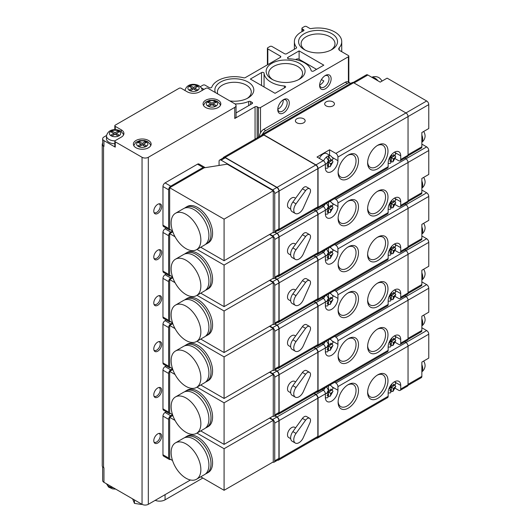 <?xml version="1.0" encoding="UTF-8"?>
<svg xmlns="http://www.w3.org/2000/svg" width="531" height="531" viewBox="0 0 531 531"><rect width="100%" height="100%" fill="white"/><g stroke="black" fill="none" stroke-linecap="round" stroke-linejoin="round"><path stroke-width="0.8" d="M264.06 73.152A23.676 13.673 0 0 0 284.357 85.995A1.48 0.856 0 0 1 285.632 86.845A1.48 0.856 0 0 1 285.193 87.449L275.045 93.31L250.347 79.053L261.537 72.594A1.48 0.856 0 0 1 263.11 72.402A1.48 0.856 0 0 1 264.06 73.152L264.06 86.965M267.392 64.862L267.392 48.301A1.48 0.856 0 0 1 267.823 47.697L269.921 46.489A1.48 0.856 0 0 1 272.011 46.489L284.57 53.737A1.48 0.856 0 0 0 286.66 53.737L296.179 48.241A1.48 0.856 0 0 0 296.61 47.637A1.48 0.856 0 0 0 296.477 47.286A23.676 13.673 0 0 1 294.373 41.657A23.676 13.673 0 0 1 303.393 30.917A1.48 0.856 0 0 0 303.958 30.247A1.48 0.856 0 0 0 303.526 29.643L302.358 28.966A1.48 0.856 0 0 1 301.92 28.362A1.48 0.856 0 0 1 302.358 27.758L304.449 26.55A1.48 0.856 0 0 1 306.54 26.55L309.679 28.362A1.48 0.856 0 0 0 311.159 28.574A23.676 13.673 0 0 1 341.732 41.657A23.676 13.673 0 0 1 339.223 47.77A4.44 2.562 0 0 0 338.758 48.918A4.44 2.562 0 0 0 340.059 50.73L348.396 55.549A1.48 0.856 0 0 1 348.834 56.153A1.48 0.856 0 0 1 348.396 56.757L260.502 107.508A1.48 0.856 0 0 1 258.405 107.508L257.15 106.777A1.48 0.856 0 0 0 255.059 106.777L234.755 118.499A4.44 2.562 0 0 0 236.056 116.687L236.056 105.569A4.44 2.562 0 0 0 234.755 103.757L207.966 88.292A1.48 0.856 0 0 0 205.875 88.292L199.809 91.797A8.881 5.124 0 0 1 187.251 91.797L181.184 88.292A1.48 0.856 0 0 0 179.086 88.292L115.254 125.143A1.48 0.856 0 0 0 114.822 125.747A1.48 0.856 0 0 0 115.254 126.358L121.327 129.856A8.881 5.124 0 0 1 123.929 133.487A8.881 5.124 0 0 1 121.327 137.111L115.254 140.615A1.48 0.856 0 0 0 114.822 141.219A1.48 0.856 0 0 0 115.254 141.823L142.042 157.289A4.44 2.562 0 0 0 148.322 157.289L234.755 107.381A4.44 2.562 0 0 0 236.056 105.569M319.675 85.006A6.657 3.843 120 0 0 320.352 84.668A6.657 3.843 120 0 0 323.81 80.938L321.434 79.564M316.542 69.349L299.112 59.286L299.112 50.896L287.928 57.355A1.48 0.856 0 0 0 287.497 57.959A1.48 0.856 0 0 0 288.897 58.815A23.676 13.673 0 0 1 311.146 70.53A1.48 0.856 0 0 0 312.142 71.22A1.48 0.856 0 0 0 313.655 71.015L323.81 65.154L299.112 50.896M205.67 107.508A8.881 5.124 0 0 0 215.34 108.616A8.881 5.124 0 0 0 220.823 103.884A8.881 5.124 0 0 0 211.949 98.753A8.881 5.124 0 0 0 203.068 103.884A8.881 5.124 0 0 0 205.67 107.508M135.976 147.744A8.881 5.124 0 0 0 145.653 148.853A8.881 5.124 0 0 0 151.136 144.12A8.881 5.124 0 0 0 142.255 138.989A8.881 5.124 0 0 0 133.374 144.12A8.881 5.124 0 0 0 135.976 147.744M106.479 135.531L103.957 136.985A4.44 2.562 0 0 0 102.656 138.803A4.44 2.562 0 0 0 103.957 140.615L115.254 147.14L115.254 141.823M102.656 138.803L102.656 144.598A4.44 2.562 0 0 0 103.957 146.41L103.538 146.171A4.44 2.562 0 0 1 102.237 144.359A4.44 2.562 0 0 1 102.656 143.27M236.056 112.917L252.125 103.638A1.48 0.856 0 0 0 252.564 103.034A1.48 0.856 0 0 0 252.125 102.43L250.625 101.56A1.48 0.856 0 0 0 248.72 101.467A23.085 13.328 0 0 1 235.007 103.917M229.843 100.923A19.468 11.244 0 0 0 248.11 97.936A19.468 11.244 0 0 0 239.647 79.172A19.468 11.244 0 0 0 215.394 92.58M271.845 79.205A19.468 11.244 0 0 0 299.384 79.205A19.468 11.244 0 0 0 299.384 63.308A19.468 11.244 0 0 0 271.845 63.308A19.468 11.244 0 0 0 271.845 79.205L271.845 79.205M304.283 49.602A19.468 11.244 0 0 0 331.822 49.602A19.468 11.244 0 0 0 331.822 33.705A19.468 11.244 0 0 0 304.283 33.705A19.468 11.244 0 0 0 304.283 49.602L304.283 49.602M267.392 48.301A1.48 0.856 0 0 0 267.823 48.905L280.381 56.153A1.48 0.856 0 0 1 280.813 56.757A1.48 0.856 0 0 1 280.381 57.361L245.302 77.612A1.48 0.856 0 0 1 243.656 77.791A23.085 13.328 0 0 0 211.769 87.177A1.48 0.856 0 0 1 210.741 87.814A1.48 0.856 0 0 1 209.28 87.602L205.039 85.152A1.48 0.856 0 0 0 202.948 85.152L200.851 86.361A1.48 0.856 0 0 0 200.439 86.825M201.249 87.801L203.99 89.381M102.237 144.359L102.237 465.767A4.44 2.562 0 0 0 103.538 467.579L103.957 467.824L103.957 482.321L142.042 504.317A4.44 2.562 0 0 0 148.322 504.317L190.443 479.997M325.377 88.777A8.138 4.699 -60 0 1 319.622 85.451A8.138 4.699 -60 0 1 325.377 75.488A8.138 4.699 -60 0 1 331.132 78.807A8.138 4.699 -60 0 1 325.377 88.777M283.521 112.944A8.138 4.699 -60 0 1 277.766 109.618A8.138 4.699 -60 0 1 283.521 99.649A8.138 4.699 -60 0 1 289.276 102.974A8.138 4.699 -60 0 1 283.521 112.944M157.74 213.449A5.595 3.232 -60 0 1 154.295 213.117A5.595 3.232 -60 0 1 154.946 207.269A5.595 3.232 -60 0 1 159.685 203.785A5.595 3.232 -60 0 1 161.563 207.833A5.595 3.232 -60 0 1 157.74 213.449M157.74 259.367A5.595 3.232 -60 0 1 154.295 259.028A5.595 3.232 -60 0 1 154.946 253.181A5.595 3.232 -60 0 1 159.685 249.696A5.595 3.232 -60 0 1 161.563 253.752A5.595 3.232 -60 0 1 157.74 259.367M157.74 305.279A5.595 3.232 -60 0 1 154.295 304.947A5.595 3.232 -60 0 1 154.946 299.099A5.595 3.232 -60 0 1 159.685 295.614A5.595 3.232 -60 0 1 161.563 299.663A5.595 3.232 -60 0 1 157.74 305.279M157.74 351.197A5.595 3.232 -60 0 1 154.295 350.865A5.595 3.232 -60 0 1 154.946 345.017A5.595 3.232 -60 0 1 159.685 341.533A5.595 3.232 -60 0 1 161.563 345.581A5.595 3.232 -60 0 1 157.74 351.197M157.74 397.115A5.595 3.232 -60 0 1 154.295 396.776A5.595 3.232 -60 0 1 154.946 390.929A5.595 3.232 -60 0 1 159.685 387.444A5.595 3.232 -60 0 1 161.563 391.493A5.595 3.232 -60 0 1 157.74 397.115M157.74 443.027A5.595 3.232 -60 0 1 154.295 442.695A5.595 3.232 -60 0 1 154.946 436.847A5.595 3.232 -60 0 1 159.685 433.362A5.595 3.232 -60 0 1 161.563 437.411A5.595 3.232 -60 0 1 157.74 443.027M277.813 109.174A6.657 3.843 120 0 0 278.496 108.835A6.657 3.843 120 0 0 283.156 99.921M295.594 59.578A6.657 3.843 -60 0 1 298.986 59.206A6.657 3.843 -60 0 1 299.112 59.286M247.147 98.454A16.939 9.777 0 0 0 251.276 92.055A16.939 9.777 0 0 0 234.337 82.278A16.939 9.777 0 0 0 217.405 92.055A16.939 9.777 0 0 0 217.71 93.921M298.422 79.723A16.939 9.777 0 0 0 302.551 73.324A16.939 9.777 0 0 0 285.612 63.547A16.939 9.777 0 0 0 268.679 73.324A16.939 9.777 0 0 0 272.801 79.723M330.859 50.12A16.939 9.777 0 0 0 334.988 43.721A16.939 9.777 0 0 0 318.056 33.944A16.939 9.777 0 0 0 301.117 43.721A16.939 9.777 0 0 0 305.245 50.12M114.822 141.219L114.822 146.536A1.48 0.856 0 0 0 115.254 147.14M114.961 140.854A8.582 4.958 180 0 1 106.465 135.903L106.465 138.803A8.582 4.958 0 0 0 108.974 142.301A8.582 4.958 0 0 0 114.822 143.755M145.341 141.611L142.255 143.39L139.168 141.611L137.914 142.335L141 144.12L137.914 145.899L139.168 146.622L142.255 144.844L145.341 146.622L146.596 145.899L143.509 144.12L146.596 142.335L145.341 141.611L145.341 143.058M211.949 103.153L208.856 101.375L207.601 102.098L210.688 103.884L207.601 105.662L208.856 106.386L211.949 104.607L215.035 106.386L216.29 105.662L213.203 103.884L216.29 102.098L215.035 101.375L211.949 103.153L211.949 104.607M215.035 102.822L215.035 101.375M208.856 102.822L208.856 101.375M210.688 105.33L210.688 103.884M213.203 105.33L213.203 103.884M143.509 145.567L143.509 144.12M142.255 144.844L142.255 143.39M139.168 143.058L139.168 141.611M141 145.567L141 144.12M118.134 130.978L115.048 132.757L111.961 130.978L110.707 131.701L113.793 133.487L110.707 135.266L111.961 135.989L115.048 134.21L118.134 135.989L119.389 135.266L116.302 133.487L119.389 131.701L118.134 130.978L118.134 132.425M193.53 87.449L190.443 85.664L189.189 86.394L192.275 88.173L189.189 89.958L190.443 90.682L193.53 88.896L196.616 90.682L197.871 89.958L194.784 88.173L197.871 86.394L196.616 85.664L193.53 87.449L193.53 88.896M196.616 87.117L196.616 85.664M190.443 87.117L190.443 85.664M192.275 89.62L192.275 88.173M194.784 89.62L194.784 88.173M116.302 134.934L116.302 133.487M115.048 134.21L115.048 132.757M111.961 132.425L111.961 130.978M113.793 134.934L113.793 133.487M102.656 466.855L102.656 480.509A4.44 2.562 0 0 0 103.957 482.321M155.205 500.341A7.693 4.44 0 0 0 165.068 499.844L202.842 478.033M134.456 499.936L134.456 503.375L132.597 498.861M134.456 503.375L141.392 504.45L141.392 503.939M141.392 504.45L141.837 504.191M159.015 433.402A5.031 2.907 -60 0 1 159.207 433.502A5.031 2.907 -60 0 1 159.984 437.531A5.031 2.907 -60 0 1 156.691 441.965A5.031 2.907 -60 0 1 154.176 442.217A5.031 2.907 -60 0 1 153.997 442.091M159.015 387.484A5.031 2.907 -60 0 1 159.207 387.584A5.031 2.907 -60 0 1 159.984 391.612A5.031 2.907 -60 0 1 156.691 396.046A5.031 2.907 -60 0 1 154.176 396.299A5.031 2.907 -60 0 1 153.997 396.179M159.015 341.572A5.031 2.907 -60 0 1 159.207 341.665A5.031 2.907 -60 0 1 159.984 345.701A5.031 2.907 -60 0 1 156.691 350.135A5.031 2.907 -60 0 1 154.176 350.38A5.031 2.907 -60 0 1 153.997 350.261M159.015 295.654A5.031 2.907 -60 0 1 159.207 295.754A5.031 2.907 -60 0 1 159.984 299.783A5.031 2.907 -60 0 1 156.691 304.217A5.031 2.907 -60 0 1 154.176 304.469A5.031 2.907 -60 0 1 153.997 304.343M159.015 249.736A5.031 2.907 -60 0 1 159.207 249.835A5.031 2.907 -60 0 1 159.984 253.871A5.031 2.907 -60 0 1 156.691 258.305A5.031 2.907 -60 0 1 154.176 258.551A5.031 2.907 -60 0 1 153.997 258.431M159.015 203.824A5.031 2.907 -60 0 1 159.207 203.917A5.031 2.907 -60 0 1 159.984 207.953A5.031 2.907 -60 0 1 156.691 212.387A5.031 2.907 -60 0 1 154.176 212.632A5.031 2.907 -60 0 1 153.997 212.513M282.97 100.001A6.657 3.843 -60 0 1 285.804 99.928A6.657 3.843 -60 0 1 286.826 105.264A6.657 3.843 -60 0 1 282.472 111.132A6.657 3.843 -60 0 1 279.147 111.464A6.657 3.843 -60 0 1 277.793 108.968M324.826 75.833A6.657 3.843 -60 0 1 327.66 75.76A6.657 3.843 -60 0 1 328.682 81.097A6.657 3.843 -60 0 1 324.328 86.965A6.657 3.843 -60 0 1 321.003 87.296A6.657 3.843 -60 0 1 319.649 84.807M314.312 393.531L315.958 394.48A2.96 1.706 60 0 1 318.056 398.104L326.426 393.272L328.516 394.48L328.516 396.279L330.136 396.299L330.607 394.964A3.85 2.224 120 0 0 332.074 392.422L332.997 391.347L332.167 389.953L327.05 392.907A3.85 2.224 120 0 1 328.516 390.371L326.426 386.634M329.91 385.008L330.873 385.566C332.512 387.132 333.222 388.108 332.99 388.493L332.074 390.006A3.85 2.224 120 0 0 330.607 389.163L330.607 390.856L332.074 390.006M325.384 397.845L327.66 397.719L328.516 396.172A3.85 2.224 120 0 1 327.05 395.323L328.516 394.48L328.516 392.064L330.607 393.272L332.074 392.422M330.607 393.272L330.607 394.964M328.516 392.064L328.516 390.371M393.398 388.44L395.781 386.515L394.951 385.121L389.84 388.075A3.85 2.224 -60 0 1 391.301 385.539L391.301 387.232L393.398 388.44L392.92 391.466L391.301 391.34L390.444 392.887L388.161 393.013M393.398 386.024L393.398 384.331A3.85 2.224 -60 0 1 394.858 385.174L393.398 386.024L391.301 384.577M394.745 381.623L395.774 383.661L394.858 385.174M421.86 327.78L426.672 330.561A2.96 1.706 60 0 1 428.763 334.185L428.763 358.106L421.86 362.096L421.86 376.353A2.96 1.706 60 0 1 421.242 377.707L407.981 385.367M332.399 387.053L337.935 390.252A8.881 5.124 120 0 1 334.059 399.186A8.881 5.124 120 0 1 327.215 401.562A8.881 5.124 120 0 1 325.377 397.5L325.377 393.876A2.96 1.706 -120 0 0 323.286 390.252L322.058 389.542M318.056 398.104L318.056 436.767A2.96 1.706 60 0 1 317.438 438.121L387.55 397.646A2.96 1.706 -120 0 0 388.161 396.292L388.161 392.668A8.881 5.124 120 0 1 392.037 383.734A8.881 5.124 120 0 1 398.881 381.351A8.881 5.124 120 0 1 400.719 385.42L400.719 389.044A2.96 1.706 60 0 1 400.108 390.398A2.96 1.706 60 0 1 398.628 390.252L395.217 388.28M317.438 438.121A2.96 1.706 60 0 1 316.469 438.201M404.728 341.811L405.95 342.522A2.96 1.706 60 0 1 408.047 346.146L408.047 384.816A2.96 1.706 60 0 1 407.43 386.17L400.108 390.398M334.616 382.293L335.844 382.997A2.96 1.706 60 0 1 337.935 386.628L428.763 334.185M337.935 390.252L337.935 386.628M338.114 402.232A14.397 8.31 -60 0 1 348.296 384.597A14.397 8.31 -60 0 1 358.471 390.477A14.397 8.31 -60 0 1 348.296 408.107A14.397 8.31 -60 0 1 338.114 402.232M387.982 380.687A14.397 8.31 120 0 0 377.807 374.813A14.397 8.31 120 0 0 367.625 392.442A14.397 8.31 120 0 0 377.807 398.316A14.397 8.31 120 0 0 387.982 380.687M314.106 393.65L315.753 394.599A2.96 1.706 60 0 1 317.843 398.223L317.843 436.409A2.96 1.706 60 0 1 317.233 437.763L278.51 460.118A2.96 1.706 60 0 1 277.547 460.191M367.644 391.705A12.678 7.321 120 0 0 370.246 396.843A12.678 7.321 120 0 0 380.017 393.444A12.678 7.321 120 0 0 385.552 380.687A12.678 7.321 120 0 0 382.924 374.886A12.678 7.321 120 0 0 377.176 375.198M347.666 384.982A12.678 7.321 -60 0 1 353.414 384.67A12.678 7.321 -60 0 1 353.414 399.312A12.678 7.321 -60 0 1 340.743 406.627A12.678 7.321 -60 0 1 338.134 401.496M421.86 371.833A8.29 8.29 0 0 0 425.039 366.403A6.345 3.664 -120 0 0 423.672 361.053M274.972 415.76L277.036 416.954A2.96 1.706 60 0 1 279.127 420.579L279.127 458.757A2.96 1.706 60 0 1 278.51 460.118M295.601 427.847L294.645 427.296A5.921 3.418 120 0 0 288.725 430.714A5.921 3.418 120 0 0 288.725 437.544L290.689 438.679M274.759 415.886L276.824 417.074A2.96 1.706 60 0 1 278.914 420.698L278.914 458.399A2.96 1.706 60 0 1 278.304 459.753L274.115 462.169A2.96 1.706 60 0 1 272.861 462.136M309.6 418.302L306.46 416.49A4.44 2.562 120 0 0 302.444 418.395L292.88 431.603A7.401 4.275 120 0 0 292.169 441.241L295.309 443.06A7.401 4.275 120 0 0 303.301 437.617L309.958 422.729A4.44 2.562 120 0 0 309.6 418.302A4.44 2.562 120 0 0 305.584 420.207L296.019 433.415A7.401 4.275 120 0 0 295.309 443.06M269.914 417.917L272.635 419.49A2.96 1.706 60 0 1 274.733 423.114L274.733 460.815A2.96 1.706 60 0 1 274.115 462.169M196.961 433.07L224.082 448.728L273.266 420.34L273.266 461.904L224.082 490.299L200.731 476.811M273.266 420.34L269.496 418.162M185.638 437L187.204 436.09A21.014 12.133 60 0 1 197.711 437.132A21.014 12.133 60 0 1 211.444 455.651A21.014 12.133 60 0 1 208.218 472.49L206.652 473.393A21.014 12.133 -120 0 0 206.652 449.133A21.014 12.133 -120 0 0 185.638 437A21.014 12.133 -120 0 0 184.642 437.69M172.827 415.494L169.668 417.313L169.668 458.884L172.529 460.53M224.082 448.728L224.082 490.299M169.668 417.313L175.044 420.419M205.55 473.911A21.014 12.133 -120 0 0 206.652 473.393M196.503 479.254L204.561 474.601A21.014 12.133 -120 0 0 204.561 450.341A21.014 12.133 -120 0 0 183.547 438.208L175.489 442.861A21.014 12.133 -120 0 0 172.263 459.693A21.014 12.133 -120 0 0 185.996 478.212A21.014 12.133 -120 0 0 196.503 479.254A21.014 12.133 -120 0 0 196.503 454.987A21.014 12.133 -120 0 0 175.489 442.861M166.289 411.777L165.068 412.481A2.96 1.706 120 0 0 162.971 416.105L162.971 454.775A2.96 1.706 120 0 0 163.588 456.129L169.236 459.388A2.96 1.706 120 0 0 170.497 459.361M172.548 414.684L170.716 415.746A2.96 1.706 120 0 0 168.626 419.371L168.626 458.034A2.96 1.706 120 0 0 169.236 459.388M389.004 388.559L391.301 389.648L391.301 391.34A3.85 2.224 -60 0 1 389.84 390.491L391.301 389.648L391.301 387.232M328.516 385.811L328.516 389.648L330.607 390.856M314.312 347.613L315.958 348.562A2.96 1.706 60 0 1 318.056 352.186L326.426 347.354L328.516 348.562L328.516 350.36L330.136 350.387L330.607 349.046A3.85 2.224 120 0 0 332.074 346.511L332.997 345.429L332.167 344.035L327.05 346.995A3.85 2.224 120 0 1 328.516 344.453L326.426 340.723M329.91 339.09L330.873 339.648C332.512 341.214 333.222 342.196 332.99 342.575L332.074 344.095A3.85 2.224 120 0 0 330.607 343.245L330.607 344.938L332.074 344.095M325.384 351.934L327.66 351.807L328.516 350.254A3.85 2.224 120 0 1 327.05 349.411L328.516 348.562L328.516 346.146L330.607 347.354L332.074 346.511M330.607 347.354L330.607 349.046M328.516 346.146L328.516 344.453M393.398 342.522L395.781 340.597L394.951 339.203L389.84 342.156A3.85 2.224 -60 0 1 391.301 339.621L391.301 341.314L393.398 342.522L392.92 345.555L391.301 345.422L390.444 346.969L388.161 347.095M393.398 340.105L393.398 338.413A3.85 2.224 -60 0 1 394.858 339.263L393.398 340.105L391.301 338.659M394.745 335.711L395.774 337.743L394.858 339.263M421.86 281.868L426.672 284.643A2.96 1.706 60 0 1 428.763 288.267L428.763 312.195L421.86 316.184L421.86 330.441A2.96 1.706 60 0 1 421.242 331.795L407.981 339.455M332.399 341.141L337.935 344.334A8.881 5.124 120 0 1 334.059 353.268A8.881 5.124 120 0 1 327.215 355.651A8.881 5.124 120 0 1 325.377 351.582L325.377 347.958A2.96 1.706 -120 0 0 323.286 344.334L322.058 343.623M318.056 352.186L318.056 390.856A2.96 1.706 60 0 1 317.438 392.21L387.55 351.734A2.96 1.706 -120 0 0 388.161 350.374L388.161 346.75A8.881 5.124 120 0 1 392.037 337.816A8.881 5.124 120 0 1 398.881 335.439A8.881 5.124 120 0 1 400.719 339.501L400.719 343.126A2.96 1.706 60 0 1 400.108 344.48A2.96 1.706 60 0 1 398.628 344.334L395.217 342.362M317.438 392.21A2.96 1.706 60 0 1 316.469 392.283M404.728 295.9L405.95 296.603A2.96 1.706 60 0 1 408.047 300.234L408.047 338.897A2.96 1.706 60 0 1 407.43 340.252L400.108 344.48M334.616 336.375L335.844 337.085A2.96 1.706 60 0 1 337.935 340.71L428.763 288.267M337.935 344.334L337.935 340.71M338.114 356.314A14.397 8.31 -60 0 1 348.296 338.685A14.397 8.31 -60 0 1 358.471 344.559A14.397 8.31 -60 0 1 348.296 362.188A14.397 8.31 -60 0 1 338.114 356.314M387.982 334.769A14.397 8.31 120 0 0 377.807 328.895A14.397 8.31 120 0 0 367.625 346.524A14.397 8.31 120 0 0 377.807 352.405A14.397 8.31 120 0 0 387.982 334.769M314.106 347.732L315.753 348.681A2.96 1.706 60 0 1 317.843 352.312L317.843 390.491A2.96 1.706 60 0 1 317.233 391.845L278.51 414.2A2.96 1.706 60 0 1 277.547 414.273M367.644 345.794A12.678 7.321 120 0 0 370.246 350.925A12.678 7.321 120 0 0 380.017 347.526A12.678 7.321 120 0 0 385.552 334.769A12.678 7.321 120 0 0 382.924 328.968A12.678 7.321 120 0 0 377.176 329.28M347.666 339.063A12.678 7.321 -60 0 1 353.414 338.758A12.678 7.321 -60 0 1 353.414 353.394A12.678 7.321 -60 0 1 340.743 360.715A12.678 7.321 -60 0 1 338.134 355.578M421.86 325.915A8.29 8.29 0 0 0 425.039 320.485A6.345 3.664 -120 0 0 423.672 315.135M274.972 369.848L277.036 371.036A2.96 1.706 60 0 1 279.127 374.66L279.127 412.846A2.96 1.706 60 0 1 278.51 414.2M295.601 381.928L294.645 381.377A5.921 3.418 120 0 0 288.725 384.796A5.921 3.418 120 0 0 288.725 391.632L290.689 392.767M274.759 369.968L276.824 371.156A2.96 1.706 60 0 1 278.914 374.786L278.914 412.481A2.96 1.706 60 0 1 278.304 413.835L274.115 416.251A2.96 1.706 60 0 1 272.861 416.224M309.6 372.39L306.46 370.578A4.44 2.562 120 0 0 302.444 372.477L292.88 385.685A7.401 4.275 120 0 0 292.169 395.329L295.309 397.142A7.401 4.275 120 0 0 303.301 391.705L309.958 376.818A4.44 2.562 120 0 0 309.6 372.39A4.44 2.562 120 0 0 305.584 374.295L296.019 387.497A7.401 4.275 120 0 0 295.309 397.142M269.914 372.005L272.635 373.572A2.96 1.706 60 0 1 274.733 377.202L274.733 414.897A2.96 1.706 60 0 1 274.115 416.251M196.961 387.159L224.082 402.817L273.266 374.421L273.266 415.985L224.082 444.381L200.731 430.9M273.266 374.421L269.496 372.244M185.638 391.082L187.204 390.172A21.014 12.133 60 0 1 197.711 391.214A21.014 12.133 60 0 1 211.444 409.733A21.014 12.133 60 0 1 208.218 426.572L206.652 427.482A21.014 12.133 -120 0 0 206.652 403.215A21.014 12.133 -120 0 0 185.638 391.082A21.014 12.133 -120 0 0 184.642 391.778M172.827 369.576L169.668 371.401L169.668 412.965L172.529 414.618M224.082 402.817L224.082 444.381M169.668 371.401L175.044 374.501M205.55 427.993A21.014 12.133 -120 0 0 206.652 427.482M196.503 433.342L204.561 428.69A21.014 12.133 -120 0 0 204.561 404.423A21.014 12.133 -120 0 0 183.547 392.29L175.489 396.942A21.014 12.133 -120 0 0 172.263 413.782A21.014 12.133 -120 0 0 185.996 432.3A21.014 12.133 -120 0 0 196.503 433.342A21.014 12.133 -120 0 0 196.503 409.076A21.014 12.133 -120 0 0 175.489 396.942M166.289 365.859L165.068 366.569A2.96 1.706 120 0 0 162.971 370.193L162.971 408.857A2.96 1.706 120 0 0 163.588 410.211L169.236 413.476A2.96 1.706 120 0 0 170.497 413.443M172.548 368.773L170.716 369.828A2.96 1.706 120 0 0 168.626 373.452L168.626 412.122A2.96 1.706 120 0 0 169.236 413.476M389.004 342.641L391.301 343.73L391.301 345.422A3.85 2.224 -60 0 1 389.84 344.579L391.301 343.73L391.301 341.314M328.516 339.9L328.516 343.73L330.607 344.938M314.312 301.701L315.958 302.65A2.96 1.706 60 0 1 318.056 306.274L326.426 301.442L328.516 302.65L328.516 304.449L330.136 304.469L330.607 303.128A3.85 2.224 120 0 0 332.074 300.592L332.997 299.517L332.167 298.123L327.05 301.077A3.85 2.224 120 0 1 328.516 298.541L326.426 294.805M329.91 293.178L330.873 293.729C332.512 295.302 333.222 296.278 332.99 296.663L332.074 298.176A3.85 2.224 120 0 0 330.607 297.333L330.607 299.019L332.074 298.176M325.384 306.015L327.66 305.889L328.516 304.336A3.85 2.224 120 0 1 327.05 303.493L328.516 302.65L328.516 300.234L330.607 301.442L332.074 300.592M330.607 301.442L330.607 303.128M328.516 300.234L328.516 298.541M393.398 296.603L395.781 294.685L394.951 293.291L389.84 296.245A3.85 2.224 -60 0 1 391.301 293.709L391.301 295.395L393.398 296.603L392.92 299.637L391.301 299.504L390.444 301.057L388.161 301.183M393.398 294.187L393.398 292.501A3.85 2.224 -60 0 1 394.858 293.344L393.398 294.187L391.301 292.747M394.745 289.793L395.774 291.831L394.858 293.344M421.86 235.95L426.672 238.731A2.96 1.706 60 0 1 428.763 242.355L428.763 266.277L421.86 270.266L421.86 284.523A2.96 1.706 60 0 1 421.242 285.877L407.981 293.537M332.399 295.223L337.935 298.415A8.881 5.124 120 0 1 334.059 307.356A8.881 5.124 120 0 1 327.215 309.732A8.881 5.124 120 0 1 325.377 305.67L325.377 302.046A2.96 1.706 -120 0 0 323.286 298.415L322.058 297.712M318.056 306.274L318.056 344.938A2.96 1.706 60 0 1 317.438 346.292L387.55 305.816A2.96 1.706 -120 0 0 388.161 304.462L388.161 300.838A8.881 5.124 120 0 1 392.037 291.897A8.881 5.124 120 0 1 398.881 289.521A8.881 5.124 120 0 1 400.719 293.583L400.719 297.207A2.96 1.706 60 0 1 400.108 298.568A2.96 1.706 60 0 1 398.628 298.422L395.217 296.451M317.438 346.292A2.96 1.706 60 0 1 316.469 346.371M404.728 249.982L405.95 250.692A2.96 1.706 60 0 1 408.047 254.316L408.047 292.979A2.96 1.706 60 0 1 407.43 294.333L400.108 298.568M334.616 290.464L335.844 291.167A2.96 1.706 60 0 1 337.935 294.791L428.763 242.355M337.935 298.415L337.935 294.791M338.114 310.396A14.397 8.31 -60 0 1 348.296 292.767A14.397 8.31 -60 0 1 358.471 298.641A14.397 8.31 -60 0 1 348.296 316.277A14.397 8.31 -60 0 1 338.114 310.396M387.982 288.857A14.397 8.31 120 0 0 377.807 282.977A14.397 8.31 120 0 0 367.625 300.612A14.397 8.31 120 0 0 377.807 306.487A14.397 8.31 120 0 0 387.982 288.857M314.106 301.82L315.753 302.77A2.96 1.706 60 0 1 317.843 306.394L317.843 344.573A2.96 1.706 60 0 1 317.233 345.933L278.51 368.282A2.96 1.706 60 0 1 277.547 368.361M367.644 299.876A12.678 7.321 120 0 0 370.246 305.006A12.678 7.321 120 0 0 380.017 301.615A12.678 7.321 120 0 0 385.552 288.857A12.678 7.321 120 0 0 382.924 283.056A12.678 7.321 120 0 0 377.176 283.362M347.666 293.152A12.678 7.321 -60 0 1 353.414 292.84A12.678 7.321 -60 0 1 353.414 307.476A12.678 7.321 -60 0 1 340.743 314.797A12.678 7.321 -60 0 1 338.134 309.659M421.86 279.996A8.29 8.29 0 0 0 425.039 274.567A6.345 3.664 -120 0 0 423.672 269.217M274.972 323.93L277.036 325.125A2.96 1.706 60 0 1 279.127 328.749L279.127 366.928A2.96 1.706 60 0 1 278.51 368.282M295.601 336.017L294.645 335.459A5.921 3.418 120 0 0 288.725 338.878A5.921 3.418 120 0 0 288.725 345.714L290.689 346.849M274.759 324.049L276.824 325.244A2.96 1.706 60 0 1 278.914 328.868L278.914 366.569A2.96 1.706 60 0 1 278.304 367.923L274.115 370.339A2.96 1.706 60 0 1 272.861 370.306M309.6 326.472L306.46 324.66A4.44 2.562 120 0 0 302.444 326.565L292.88 339.767A7.401 4.275 120 0 0 292.169 349.411L295.309 351.223A7.401 4.275 120 0 0 303.301 345.787L309.958 330.899A4.44 2.562 120 0 0 309.6 326.472A4.44 2.562 120 0 0 305.584 328.377L296.019 341.579A7.401 4.275 120 0 0 295.309 351.223M269.914 326.087L272.635 327.66A2.96 1.706 60 0 1 274.733 331.284L274.733 368.985A2.96 1.706 60 0 1 274.115 370.339M196.961 341.241L224.082 356.898L273.266 328.503L273.266 370.074L224.082 398.462L200.731 384.982M273.266 328.503L269.496 326.333M185.638 345.163L187.204 344.261A21.014 12.133 60 0 1 197.711 345.303A21.014 12.133 60 0 1 211.444 363.821A21.014 12.133 60 0 1 208.218 380.654L206.652 381.563A21.014 12.133 -120 0 0 206.652 357.297A21.014 12.133 -120 0 0 185.638 345.163A21.014 12.133 -120 0 0 184.642 345.86M172.827 323.658L169.668 325.483L169.668 367.047L172.529 368.7M224.082 356.898L224.082 398.462M169.668 325.483L175.044 328.589M205.55 382.074A21.014 12.133 -120 0 0 206.652 381.563M196.503 387.424L204.561 382.771A21.014 12.133 -120 0 0 204.561 358.505A21.014 12.133 -120 0 0 183.547 346.371L175.489 351.024A21.014 12.133 -120 0 0 172.263 367.864A21.014 12.133 -120 0 0 185.996 386.382A21.014 12.133 -120 0 0 196.503 387.424A21.014 12.133 -120 0 0 196.503 363.158A21.014 12.133 -120 0 0 175.489 351.024M166.289 319.941L165.068 320.651A2.96 1.706 120 0 0 162.971 324.275L162.971 362.938A2.96 1.706 120 0 0 163.588 364.299L169.236 367.558A2.96 1.706 120 0 0 170.497 367.525M172.548 322.855L170.716 323.91A2.96 1.706 120 0 0 168.626 327.541L168.626 366.204A2.96 1.706 120 0 0 169.236 367.558M389.004 296.723L391.301 297.818L391.301 299.504A3.85 2.224 -60 0 1 389.84 298.661L391.301 297.818L391.301 295.395M328.516 293.982L328.516 297.811L330.607 299.019M314.312 255.783L315.958 256.732A2.96 1.706 60 0 1 318.056 260.356L326.426 255.524L328.516 256.732L328.516 258.531L330.136 258.551L330.607 257.216A3.85 2.224 120 0 0 332.074 254.674L332.997 253.599L332.167 252.205L327.05 255.159A3.85 2.224 120 0 1 328.516 252.623L326.426 248.893M329.91 247.26L330.873 247.818C332.512 249.384 333.222 250.36 332.99 250.745L332.074 252.258A3.85 2.224 120 0 0 330.607 251.415L330.607 253.108L332.074 252.258M327.66 259.971L328.516 258.424A3.85 2.224 120 0 1 327.05 257.575L328.516 256.732L328.516 254.316L330.607 255.524L332.074 254.674M330.607 255.524L330.607 257.216M328.516 254.316L328.516 252.623M393.398 250.692L395.781 248.767L394.951 247.373L389.84 250.327A3.85 2.224 -60 0 1 391.301 247.791L391.301 249.484L393.398 250.692L392.92 253.718L391.301 253.592L390.444 255.139L388.161 255.265M393.398 248.276L393.398 246.583A3.85 2.224 -60 0 1 394.858 247.426L393.398 248.276L391.301 246.829M394.745 243.875L395.774 245.913L394.858 247.426M421.86 190.032L426.672 192.813A2.96 1.706 60 0 1 428.763 196.437L428.763 220.365L421.86 224.347L421.86 238.605A2.96 1.706 60 0 1 421.242 239.966L407.981 247.619M332.399 249.304L337.935 252.504A8.881 5.124 120 0 1 334.059 261.438A8.881 5.124 120 0 1 327.215 263.814A8.881 5.124 120 0 1 325.377 259.752L325.377 256.128A2.96 1.706 -120 0 0 323.286 252.504L322.058 251.794M318.056 260.356L318.056 299.019A2.96 1.706 60 0 1 317.438 300.38L387.55 259.898A2.96 1.706 -120 0 0 388.161 258.544L388.161 254.92A8.881 5.124 120 0 1 392.037 245.986A8.881 5.124 120 0 1 398.881 243.603A8.881 5.124 120 0 1 400.719 247.672L400.719 251.296A2.96 1.706 60 0 1 400.108 252.65A2.96 1.706 60 0 1 398.628 252.504L395.217 250.532M317.438 300.38A2.96 1.706 60 0 1 316.469 300.453M404.728 204.07L405.95 204.774A2.96 1.706 60 0 1 408.047 208.398L408.047 247.068A2.96 1.706 60 0 1 407.43 248.422L400.108 252.65M334.616 244.545L335.844 245.256A2.96 1.706 60 0 1 337.935 248.88L428.763 196.437M337.935 252.504L337.935 248.88M338.114 264.484A14.397 8.31 -60 0 1 348.296 246.849A14.397 8.31 -60 0 1 358.471 252.729A14.397 8.31 -60 0 1 348.296 270.359A14.397 8.31 -60 0 1 338.114 264.484M387.982 242.939A14.397 8.31 120 0 0 377.807 237.065A14.397 8.31 120 0 0 367.625 254.694A14.397 8.31 120 0 0 377.807 260.575A14.397 8.31 120 0 0 387.982 242.939M314.106 255.902L315.753 256.851A2.96 1.706 60 0 1 317.843 260.475L317.843 298.661A2.96 1.706 60 0 1 317.233 300.015L278.51 322.37A2.96 1.706 60 0 1 277.547 322.443M367.644 253.957A12.678 7.321 120 0 0 370.246 259.095A12.678 7.321 120 0 0 380.017 255.696A12.678 7.321 120 0 0 385.552 242.939A12.678 7.321 120 0 0 382.924 237.138A12.678 7.321 120 0 0 377.176 237.45M347.666 247.234A12.678 7.321 -60 0 1 353.414 246.922A12.678 7.321 -60 0 1 353.414 261.564A12.678 7.321 -60 0 1 340.743 268.878A12.678 7.321 -60 0 1 338.134 263.748M421.86 234.085A8.29 8.29 0 0 0 425.039 228.655A6.345 3.664 -120 0 0 423.672 223.305M274.972 278.012L277.036 279.206A2.96 1.706 60 0 1 279.127 282.831L279.127 321.016A2.96 1.706 60 0 1 278.51 322.37M295.601 290.099L294.645 289.548A5.921 3.418 120 0 0 288.725 292.966A5.921 3.418 120 0 0 288.725 299.796L290.689 300.931M274.759 278.138L276.824 279.326A2.96 1.706 60 0 1 278.914 282.95L278.914 320.651A2.96 1.706 60 0 1 278.304 322.005L274.115 324.421A2.96 1.706 60 0 1 272.861 324.388M309.6 280.554L306.46 278.742A4.44 2.562 120 0 0 302.444 280.647L292.88 293.855A7.401 4.275 120 0 0 292.169 303.5L295.309 305.312A7.401 4.275 120 0 0 303.301 299.869L309.958 284.981A4.44 2.562 120 0 0 309.6 280.554A4.44 2.562 120 0 0 305.584 282.459L296.019 295.667A7.401 4.275 120 0 0 295.309 305.312M269.914 280.176L272.635 281.742A2.96 1.706 60 0 1 274.733 285.366L274.733 323.067A2.96 1.706 60 0 1 274.115 324.421M196.961 295.322L224.082 310.987L273.266 282.592L273.266 324.156L224.082 352.551L200.731 339.063M273.266 282.592L269.496 280.414M185.638 299.252L187.204 298.342A21.014 12.133 60 0 1 197.711 299.384A21.014 12.133 60 0 1 211.444 317.903A21.014 12.133 60 0 1 208.218 334.742L206.652 335.645A21.014 12.133 -120 0 0 206.652 311.385A21.014 12.133 -120 0 0 185.638 299.252A21.014 12.133 -120 0 0 184.642 299.942M172.827 277.746L169.668 279.571L169.668 321.136L172.529 322.782M224.082 310.987L224.082 352.551M169.668 279.571L175.044 282.671M205.55 336.163A21.014 12.133 -120 0 0 206.652 335.645M196.503 341.506L204.561 336.853A21.014 12.133 -120 0 0 204.561 312.593A21.014 12.133 -120 0 0 183.547 300.46L175.489 305.113A21.014 12.133 -120 0 0 172.263 321.952A21.014 12.133 -120 0 0 185.996 340.464A21.014 12.133 -120 0 0 196.503 341.506A21.014 12.133 -120 0 0 196.503 317.239A21.014 12.133 -120 0 0 175.489 305.113M166.289 274.029L165.068 274.733A2.96 1.706 120 0 0 162.971 278.357L162.971 317.027A2.96 1.706 120 0 0 163.588 318.381L169.236 321.64A2.96 1.706 120 0 0 170.497 321.613M172.548 276.936L170.716 277.998A2.96 1.706 120 0 0 168.626 281.622L168.626 320.286A2.96 1.706 120 0 0 169.236 321.64M389.004 250.811L391.301 251.9L391.301 253.592A3.85 2.224 -60 0 1 389.84 252.743L391.301 251.9L391.301 249.484M328.516 248.063L328.516 251.9L330.607 253.108M314.312 209.864L315.958 210.814A2.96 1.706 60 0 1 318.056 214.438L326.426 209.606L328.516 210.814L328.516 212.619L330.136 212.639L330.607 211.298A3.85 2.224 120 0 0 332.074 208.763L332.997 207.681L332.167 206.293L327.05 209.247A3.85 2.224 120 0 1 328.516 206.705L326.426 202.975M329.91 201.342L330.873 201.899C332.512 203.466 333.222 204.448 332.99 204.827L332.074 206.347A3.85 2.224 120 0 0 330.607 205.497L330.607 207.19L332.074 206.347M325.384 214.185L327.66 214.059L328.516 212.506A3.85 2.224 120 0 1 327.05 211.663L328.516 210.814L328.516 208.398L330.607 209.606L332.074 208.763M330.607 209.606L330.607 211.298M328.516 208.398L328.516 206.705M393.398 204.774L395.781 202.849L394.951 201.455L389.84 204.415A3.85 2.224 -60 0 1 391.301 201.873L391.301 203.565L393.398 204.774L392.92 207.807L391.301 207.674L390.444 209.227L388.161 209.347M393.398 202.357L393.398 200.665A3.85 2.224 -60 0 1 394.858 201.514L393.398 202.357L391.301 200.91M394.745 197.963L395.774 199.995L394.858 201.514M421.86 144.12L426.672 146.895A2.96 1.706 60 0 1 428.763 150.525L428.763 174.447L421.86 178.436L421.86 192.693A2.96 1.706 60 0 1 421.242 194.047L407.981 201.707M332.399 203.393L337.935 206.586A8.881 5.124 120 0 1 334.059 215.52A8.881 5.124 120 0 1 327.215 217.902A8.881 5.124 120 0 1 325.377 213.834L325.377 210.21A2.96 1.706 -120 0 0 323.286 206.586L322.058 205.882M318.056 214.438L318.056 253.108A2.96 1.706 60 0 1 317.438 254.462L387.55 213.986A2.96 1.706 -120 0 0 388.161 212.626L388.161 209.002A8.881 5.124 120 0 1 392.037 200.068A8.881 5.124 120 0 1 398.881 197.691A8.881 5.124 120 0 1 400.719 201.753L400.719 205.378A2.96 1.706 60 0 1 400.108 206.732A2.96 1.706 60 0 1 398.628 206.586L395.217 204.621M317.438 254.462A2.96 1.706 60 0 1 316.469 254.535M404.728 158.152L405.95 158.862A2.96 1.706 60 0 1 408.047 162.486L408.047 201.149A2.96 1.706 60 0 1 407.43 202.503L400.108 206.732M334.616 198.627L335.844 199.337A2.96 1.706 60 0 1 337.935 202.961L428.763 150.525M337.935 206.586L337.935 202.961M338.114 218.566A14.397 8.31 -60 0 1 348.296 200.937A14.397 8.31 -60 0 1 358.471 206.811A14.397 8.31 -60 0 1 348.296 224.44A14.397 8.31 -60 0 1 338.114 218.566M387.982 197.028A14.397 8.31 120 0 0 377.807 191.147A14.397 8.31 120 0 0 367.625 208.776A14.397 8.31 120 0 0 377.807 214.657A14.397 8.31 120 0 0 387.982 197.028M314.106 209.984L315.753 210.94A2.96 1.706 60 0 1 317.843 214.564L317.843 252.743A2.96 1.706 60 0 1 317.233 254.097L278.51 276.452A2.96 1.706 60 0 1 277.547 276.525M367.644 208.046A12.678 7.321 120 0 0 370.246 213.177A12.678 7.321 120 0 0 380.017 209.785A12.678 7.321 120 0 0 385.552 197.028A12.678 7.321 120 0 0 382.924 191.22A12.678 7.321 120 0 0 377.176 191.532M347.666 201.322A12.678 7.321 -60 0 1 353.414 201.01A12.678 7.321 -60 0 1 353.414 215.646A12.678 7.321 -60 0 1 340.743 222.967A12.678 7.321 -60 0 1 338.134 217.829M421.86 188.166A8.29 8.29 0 0 0 425.039 182.737A6.345 3.664 -120 0 0 423.672 177.387M274.972 232.1L277.036 233.288A2.96 1.706 60 0 1 279.127 236.912L279.127 275.098A2.96 1.706 60 0 1 278.51 276.452M295.601 244.18L294.645 243.629A5.921 3.418 120 0 0 288.725 247.048A5.921 3.418 120 0 0 288.725 253.884L290.689 255.019M274.759 232.22L276.824 233.408A2.96 1.706 60 0 1 278.914 237.038L278.914 274.733A2.96 1.706 60 0 1 278.304 276.087L274.115 278.51A2.96 1.706 60 0 1 272.861 278.476M309.6 234.642L306.46 232.83A4.44 2.562 120 0 0 302.444 234.735L292.88 247.937A7.401 4.275 120 0 0 292.169 257.581L295.309 259.393A7.401 4.275 120 0 0 303.301 253.957L309.958 239.069A4.44 2.562 120 0 0 309.6 234.642A4.44 2.562 120 0 0 305.584 236.547L296.019 249.749A7.401 4.275 120 0 0 295.309 259.393M269.914 234.257L272.635 235.83A2.96 1.706 60 0 1 274.733 239.454L274.733 277.149A2.96 1.706 60 0 1 274.115 278.51M196.961 249.411L224.082 265.069L273.266 236.673L273.266 278.237L224.082 306.633L200.731 293.152M273.266 236.673L269.496 234.496M185.638 253.333L187.204 252.431A21.014 12.133 60 0 1 197.711 253.466A21.014 12.133 60 0 1 211.444 271.985A21.014 12.133 60 0 1 208.218 288.824L206.652 289.734A21.014 12.133 -120 0 0 206.652 265.467A21.014 12.133 -120 0 0 185.638 253.333A21.014 12.133 -120 0 0 184.642 254.03M172.827 231.828L169.668 233.653L169.668 275.217L172.529 276.87M224.082 265.069L224.082 306.633M169.668 233.653L175.044 236.753M205.55 290.245A21.014 12.133 -120 0 0 206.652 289.734M196.503 295.594L204.561 290.942A21.014 12.133 -120 0 0 204.561 266.675A21.014 12.133 -120 0 0 183.547 254.541L175.489 259.194A21.014 12.133 -120 0 0 172.263 276.034A21.014 12.133 -120 0 0 185.996 294.552A21.014 12.133 -120 0 0 196.503 295.594A21.014 12.133 -120 0 0 196.503 271.328A21.014 12.133 -120 0 0 175.489 259.194M166.289 228.111L165.068 228.821A2.96 1.706 120 0 0 162.971 232.445L162.971 271.109A2.96 1.706 120 0 0 163.588 272.463L169.236 275.728A2.96 1.706 120 0 0 170.497 275.695M172.548 231.025L170.716 232.08A2.96 1.706 120 0 0 168.626 235.704L168.626 274.374A2.96 1.706 120 0 0 169.236 275.728M389.004 204.893L391.301 205.982L391.301 207.674A3.85 2.224 -60 0 1 389.84 206.831L391.301 205.982L391.301 203.565M328.516 202.152L328.516 205.982L330.607 207.19M261.61 135.345A2.96 1.706 60 0 1 262.161 134.549A2.96 1.706 60 0 1 263.641 134.695L315.958 164.902A2.96 1.706 60 0 1 318.056 168.526L326.426 163.694L328.516 164.902L328.516 166.701L330.136 166.721L330.607 165.387A3.85 2.224 120 0 0 332.074 162.844L332.997 161.769L332.167 160.375L327.05 163.329A3.85 2.224 120 0 1 328.516 160.793L326.426 157.057A6.81 3.929 120 0 0 323.578 160.86M319.396 158.424A6.81 3.929 120 0 1 326.691 153.565L330.873 155.981C332.512 157.554 333.222 158.53 332.99 158.915L332.074 160.428A3.85 2.224 120 0 0 330.607 159.585L328.516 155.849A6.81 3.929 120 0 0 326.426 157.057M325.384 168.267L327.66 168.141L328.516 166.595A3.85 2.224 120 0 1 327.05 165.745L328.516 164.902L328.516 162.486L330.607 163.694L332.074 162.844M330.607 163.694L330.607 165.387M330.873 155.981A6.81 3.929 120 0 0 328.516 155.849L328.516 160.07L330.607 161.278L330.607 159.585M330.607 161.278L332.074 160.428M328.516 162.486L328.516 160.793M393.398 158.862L395.781 156.937L394.951 155.543L389.84 158.497A3.85 2.224 -60 0 1 391.301 155.961L391.301 157.654L393.398 158.862L392.92 161.889L391.301 161.756L390.444 163.309L388.161 163.435M393.398 156.439L393.398 154.753A3.85 2.224 -60 0 1 394.858 155.596L393.398 156.439L391.301 154.999M394.745 152.045L395.774 154.083L394.858 155.596M353.122 82.511L366.383 74.858A2.96 1.706 60 0 1 367.864 75.004L380.209 82.132L387.119 78.143L426.672 100.983A2.96 1.706 60 0 1 428.763 104.607L428.763 128.529L421.86 132.518L421.86 146.775A2.96 1.706 60 0 1 421.242 148.129L407.981 155.789M332.399 157.475L337.935 160.674A8.881 5.124 120 0 1 334.059 169.608A8.881 5.124 120 0 1 327.215 171.984A8.881 5.124 120 0 1 325.377 167.922L325.377 164.298A2.96 1.706 -120 0 0 323.286 160.674L317.007 157.043L329.565 149.795L335.844 153.419A2.96 1.706 60 0 1 337.935 157.043L408.047 116.568L408.047 155.231A2.96 1.706 60 0 1 407.43 156.592L400.108 160.82A2.96 1.706 60 0 1 398.628 160.674L395.217 158.703M318.056 168.526L318.056 207.19A2.96 1.706 60 0 1 317.438 208.544L387.55 168.068A2.96 1.706 -120 0 0 388.161 166.714L388.161 163.09A8.881 5.124 120 0 1 392.037 154.149A8.881 5.124 120 0 1 398.881 151.773A8.881 5.124 120 0 1 400.719 155.835L400.719 159.466A2.96 1.706 60 0 1 400.108 160.82M317.438 208.544A2.96 1.706 60 0 1 316.469 208.623M262.161 134.549L352.153 82.59A2.96 1.706 60 0 1 353.633 82.736L405.95 112.944A2.96 1.706 60 0 1 408.047 116.568L428.763 104.607M296.809 122.794A4.885 2.821 0 0 0 302.132 123.404A4.885 2.821 0 0 0 305.146 120.796A4.885 2.821 0 0 0 300.261 117.975A4.885 2.821 0 0 0 295.382 120.796A4.885 2.821 0 0 0 296.809 122.794M326.107 105.875A4.885 2.821 0 0 0 331.43 106.485A4.885 2.821 0 0 0 334.444 103.884A4.885 2.821 0 0 0 329.565 101.063A4.885 2.821 0 0 0 324.68 103.884A4.885 2.821 0 0 0 326.107 105.875M337.935 160.674L337.935 157.043M338.114 172.648A14.397 8.31 -60 0 1 348.296 155.019A14.397 8.31 -60 0 1 358.471 160.893A14.397 8.31 -60 0 1 348.296 178.529A14.397 8.31 -60 0 1 338.114 172.648M387.982 151.109A14.397 8.31 120 0 0 377.807 145.228A14.397 8.31 120 0 0 367.625 162.864A14.397 8.31 120 0 0 377.807 168.739A14.397 8.31 120 0 0 387.982 151.109M223.1 158.065A2.96 1.706 60 0 1 223.651 157.262L262.367 134.907A2.96 1.706 60 0 1 263.847 135.053L315.753 165.022A2.96 1.706 60 0 1 317.843 168.646L317.843 206.831A2.96 1.706 60 0 1 317.233 208.185L278.51 230.534A2.96 1.706 60 0 1 277.547 230.613M367.644 162.128A12.678 7.321 120 0 0 370.246 167.265A12.678 7.321 120 0 0 380.017 163.867A12.678 7.321 120 0 0 385.552 151.109A12.678 7.321 120 0 0 382.924 145.308A12.678 7.321 120 0 0 377.176 145.613M347.666 155.404A12.678 7.321 -60 0 1 353.414 155.092A12.678 7.321 -60 0 1 353.414 169.728A12.678 7.321 -60 0 1 340.743 177.049A12.678 7.321 -60 0 1 338.134 171.918M329.565 155.225L329.565 149.795M382.021 81.084A6.345 3.664 -120 0 0 378.072 77.221A8.29 8.29 0 0 0 371.78 77.267M421.86 142.248A8.29 8.29 0 0 0 425.039 136.819A6.345 3.664 -120 0 0 423.672 131.469M223.651 157.262A2.96 1.706 60 0 1 225.131 157.408L277.036 187.377A2.96 1.706 60 0 1 279.127 191.001L279.127 229.18A2.96 1.706 60 0 1 278.51 230.534M295.601 198.269L294.645 197.711A5.921 3.418 120 0 0 288.725 201.13A5.921 3.418 120 0 0 288.725 207.966L290.689 209.101M219.064 165.46L219.064 161.397A2.96 1.706 60 0 1 219.675 160.043L223.863 157.627A2.96 1.706 60 0 1 225.336 157.773L276.824 187.496A2.96 1.706 60 0 1 278.914 191.12L278.914 228.821A2.96 1.706 60 0 1 278.304 230.175L274.115 232.591A2.96 1.706 60 0 1 272.861 232.558M309.6 188.724L306.46 186.912A4.44 2.562 120 0 0 302.444 188.817L292.88 202.019A7.401 4.275 120 0 0 292.169 211.663L295.309 213.475A7.401 4.275 120 0 0 303.301 208.039L309.958 193.151A4.44 2.562 120 0 0 309.6 188.724A4.44 2.562 120 0 0 305.584 190.629L296.019 203.838A7.401 4.275 120 0 0 295.309 213.475M219.675 160.043A2.96 1.706 60 0 1 221.155 160.189L272.635 189.912A2.96 1.706 60 0 1 274.733 193.536L274.733 231.237A2.96 1.706 60 0 1 274.115 232.591M273.266 190.755L227.222 164.172L204.203 167.803L169.668 187.735L224.082 219.15L273.266 190.755L273.266 232.326L224.082 260.721L200.731 247.234M185.638 207.415L187.204 206.513A21.014 12.133 60 0 1 197.711 207.555A21.014 12.133 60 0 1 211.444 226.073A21.014 12.133 60 0 1 208.218 242.913L206.652 243.815A21.014 12.133 -120 0 0 206.652 219.549A21.014 12.133 -120 0 0 185.638 207.415A21.014 12.133 -120 0 0 184.642 208.112M169.668 187.735L169.668 229.306L172.529 230.952M224.082 219.15L224.082 260.721M205.55 244.326A21.014 12.133 -120 0 0 206.652 243.815M196.503 249.676L204.561 245.023A21.014 12.133 -120 0 0 204.561 220.757A21.014 12.133 -120 0 0 183.547 208.623L175.489 213.276A21.014 12.133 -120 0 0 172.263 230.115A21.014 12.133 -120 0 0 185.996 248.634A21.014 12.133 -120 0 0 196.503 249.676A21.014 12.133 -120 0 0 196.503 225.41A21.014 12.133 -120 0 0 175.489 213.276M350.679 83.44A5.921 3.418 120 0 0 350.314 83.168L348.217 81.96A5.921 3.418 120 0 0 345.263 82.252L263.641 129.378A5.921 3.418 120 0 0 259.453 136.593M350.314 83.168A5.921 3.418 120 0 0 347.354 83.46L265.732 130.586A5.921 3.418 120 0 0 262.407 134.403M205.012 167.67A2.96 1.706 120 0 0 204.634 167.292L198.986 164.026A2.96 1.706 120 0 0 197.505 164.172L165.068 182.903A2.96 1.706 120 0 0 162.971 186.527L162.971 225.197A2.96 1.706 120 0 0 163.588 226.551L169.236 229.81A2.96 1.706 120 0 0 170.497 229.777M204.634 167.292A2.96 1.706 120 0 0 203.154 167.438L170.716 186.169A2.96 1.706 120 0 0 168.626 189.793L168.626 228.456A2.96 1.706 120 0 0 169.236 229.81M389.004 158.975L391.301 160.07L391.301 161.756A3.85 2.224 -60 0 1 389.84 160.913L391.301 160.07L391.301 157.654M284.357 87.934L284.357 85.995M296.477 59.771L296.477 59.2M296.477 47.989L296.477 47.286M103.957 140.615L103.957 146.41M339.223 50.067L339.223 47.77M348.396 82.066L348.396 56.757M260.502 132.823L260.502 107.508M258.405 137.197L258.405 107.508M257.15 137.921L257.15 106.777M255.059 139.129L255.059 106.777M234.755 107.381L234.755 118.499M148.322 504.317L148.322 157.289M142.042 504.317L142.042 157.289M103.538 467.579L103.538 146.171M280.381 57.361L280.381 56.153M267.823 64.609L267.823 48.905M303.526 30.851L303.526 29.643M302.358 31.422L302.358 28.966M261.537 85.511L261.537 72.594M287.928 58.563L287.928 57.355M252.125 103.638L252.125 102.43M250.625 104.507L250.625 101.56M248.72 105.603L248.72 101.467M115.254 129.697L115.254 126.358M121.327 131.588L121.327 129.856M146.231 141.823A5.622 3.246 180 0 1 143.709 147.253A5.622 3.246 180 0 1 136.819 143.277A5.622 3.246 180 0 1 146.231 141.823M215.925 101.587A5.622 3.246 180 0 1 213.402 107.016A5.622 3.246 180 0 1 206.513 103.041A5.622 3.246 180 0 1 215.925 101.587M119.024 131.19A5.622 3.246 180 0 1 116.501 136.62A5.622 3.246 180 0 1 109.612 132.644A5.622 3.246 180 0 1 119.024 131.19M197.505 85.876A5.622 3.246 180 0 1 194.983 91.312A5.622 3.246 180 0 1 188.093 87.33A5.622 3.246 180 0 1 197.505 85.876M165.068 499.844L165.068 494.646M113.428 487.797A8.582 4.958 180 0 1 106.618 483.86M330.873 385.566A6.81 3.929 120 0 0 329.499 385.247M325.443 387.59A6.81 3.929 120 0 0 323.578 390.444M394.858 387.59A3.85 2.224 -60 0 1 393.398 390.132M421.86 376.353L408.047 384.331M426.672 330.561L335.844 382.997M315.958 394.48L323.286 390.252M318.056 436.767L388.161 396.292M400.719 389.044L408.047 384.816M395.183 382.22L400.719 385.42M421.86 371.627A8.29 4.786 -120 0 0 421.86 364.651M279.127 458.757L317.843 436.409M277.036 416.954L315.753 394.599M279.127 420.579L317.843 398.223M296.019 433.415L292.88 431.603M305.584 420.207L302.444 418.395M274.733 460.815L278.914 458.399M272.635 419.49L276.824 417.074M274.733 423.114L278.914 420.698M168.626 458.034L162.971 454.775M170.716 415.746L165.068 412.481M168.626 419.371L162.971 416.105M330.873 339.648A6.81 3.929 120 0 0 329.499 339.329M325.443 341.672A6.81 3.929 120 0 0 323.578 344.526M394.858 341.679A3.85 2.224 -60 0 1 393.398 344.214M421.86 330.441L408.047 338.413M426.672 284.643L335.844 337.085M315.958 348.562L323.286 344.334M318.056 390.856L388.161 350.374M400.719 343.126L408.047 338.897M395.183 336.302L400.719 339.501M421.86 325.709A8.29 4.786 -120 0 0 421.86 318.739M279.127 412.846L317.843 390.491M277.036 371.036L315.753 348.681M279.127 374.66L317.843 352.312M296.019 387.497L292.88 385.685M305.584 374.295L302.444 372.477M274.733 414.897L278.914 412.481M272.635 373.572L276.824 371.156M274.733 377.202L278.914 374.786M168.626 412.122L162.971 408.857M170.716 369.828L165.068 366.569M168.626 373.452L162.971 370.193M330.873 293.729A6.81 3.929 120 0 0 329.499 293.417M325.443 295.76A6.81 3.929 120 0 0 323.578 298.608M394.858 295.76A3.85 2.224 -60 0 1 393.398 298.296M421.86 284.523L408.047 292.501M426.672 238.731L335.844 291.167M315.958 302.65L323.286 298.415M318.056 344.938L388.161 304.462M400.719 297.207L408.047 292.979M395.183 290.391L400.719 293.583M421.86 279.791A8.29 4.786 -120 0 0 421.86 272.821M279.127 366.928L317.843 344.573M277.036 325.125L315.753 302.77M279.127 328.749L317.843 306.394M296.019 341.579L292.88 339.767M305.584 328.377L302.444 326.565M274.733 368.985L278.914 366.569M272.635 327.66L276.824 325.244M274.733 331.284L278.914 328.868M168.626 366.204L162.971 362.938M170.716 323.91L165.068 320.651M168.626 327.541L162.971 324.275M330.873 247.818A6.81 3.929 120 0 0 329.499 247.499M325.443 249.842A6.81 3.929 120 0 0 323.578 252.696M394.858 249.842A3.85 2.224 -60 0 1 393.398 252.384M421.86 238.605L408.047 246.583M426.672 192.813L335.844 245.256M315.958 256.732L323.286 252.504M318.056 299.019L388.161 258.544M400.719 251.296L408.047 247.068M395.183 244.472L400.719 247.672M421.86 233.879A8.29 4.786 -120 0 0 421.86 226.903M279.127 321.016L317.843 298.661M277.036 279.206L315.753 256.851M279.127 282.831L317.843 260.475M296.019 295.667L292.88 293.855M305.584 282.459L302.444 280.647M274.733 323.067L278.914 320.651M272.635 281.742L276.824 279.326M274.733 285.366L278.914 282.95M168.626 320.286L162.971 317.027M170.716 277.998L165.068 274.733M168.626 281.622L162.971 278.357M330.873 201.899A6.81 3.929 120 0 0 329.499 201.581M325.443 203.924A6.81 3.929 120 0 0 323.578 206.778M394.858 203.931A3.85 2.224 -60 0 1 393.398 206.466M421.86 192.693L408.047 200.665M426.672 146.895L335.844 199.337M315.958 210.814L323.286 206.586M318.056 253.108L388.161 212.626M400.719 205.378L408.047 201.149M395.183 198.561L400.719 201.753M421.86 187.961A8.29 4.786 -120 0 0 421.86 180.991M279.127 275.098L317.843 252.743M277.036 233.288L315.753 210.94M279.127 236.912L317.843 214.564M296.019 249.749L292.88 247.937M305.584 236.547L302.444 234.735M274.733 277.149L278.914 274.733M272.635 235.83L276.824 233.408M274.733 239.454L278.914 237.038M168.626 274.374L162.971 271.109M170.716 232.08L165.068 228.821M168.626 235.704L162.971 232.445M394.858 158.012A3.85 2.224 -60 0 1 393.398 160.548M421.86 146.775L408.047 154.753M367.864 75.004L354.051 82.975M426.672 100.983L335.844 153.419M315.958 164.902L323.286 160.674M318.056 207.19L388.161 166.714M400.719 159.466L408.047 155.231M263.641 134.695L353.633 82.736M395.183 152.643L400.719 155.835M377.999 80.851A8.29 4.786 -120 0 0 371.959 77.367M421.86 142.042A8.29 4.786 -120 0 0 421.86 135.073M279.127 229.18L317.843 206.831M225.131 157.408L263.847 135.053M277.036 187.377L315.753 165.022M279.127 191.001L317.843 168.646M296.019 203.838L292.88 202.019M305.584 190.629L302.444 188.817M274.733 231.237L278.914 228.821M221.155 160.189L225.336 157.773M272.635 189.912L276.824 187.496M274.733 193.536L278.914 191.12M263.641 129.378L265.732 130.586M345.263 82.252L347.354 83.46M168.626 228.456L162.971 225.197M203.154 167.438L197.505 164.172M170.716 186.169L165.068 182.903M168.626 189.793L162.971 186.527M348.834 82.312L348.834 56.153M294.373 49.283L294.373 41.657M301.92 31.648L301.92 28.362M341.732 51.699L341.732 41.657M114.822 129.697L114.822 125.747M150.751 145.607L150.273 144.246L147.711 141.677L144.737 140.576L139.766 140.576L135.797 142.361L133.759 145.607M220.438 105.37L219.96 104.01L217.405 101.441L214.424 100.339L209.453 100.339L205.484 102.125L203.453 105.37M123.544 134.974L123.066 133.613L120.504 131.044C117.384 129.179 108.57 127.858 106.465 135.903M202.112 90.589C202.311 89.002 201.269 87.383 198.986 85.73C195.866 83.871 187.051 82.551 184.947 90.589M115.718 489.117L112.545 488.878L108.583 487.093L106.545 483.821M330.136 396.299L332.997 391.347M392.927 391.466L395.781 386.515M330.136 350.387L332.997 345.429M392.927 345.555L395.781 340.597M330.136 304.469L332.997 299.517M392.927 299.637L395.781 294.685M330.136 258.551L332.997 253.599M392.927 253.718L395.781 248.767M325.384 260.097L327.66 259.978M330.136 212.639L332.997 207.681M392.927 207.807L395.781 202.849M330.136 166.721L332.997 161.769M392.927 161.889L395.781 156.937"/></g></svg>
